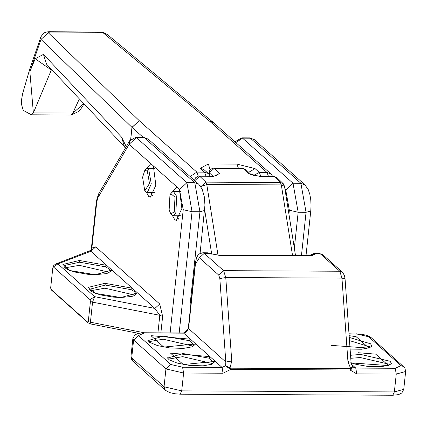 <?xml version="1.0" encoding="UTF-8"?>
<svg xmlns="http://www.w3.org/2000/svg" width="427" height="427" viewBox="0 0 427 427"><rect width="100%" height="100%" fill="white"/><g stroke="black" fill="none" stroke-linecap="round" stroke-linejoin="round"><path stroke-width="0.64" d="M149.514 183.487L144.956 190.639L144.7 190.378L142.597 177.28L144.801 170.378L147.15 170.127L149.514 183.487M144.801 170.378L145.949 169.076L147.427 168.275L148.607 168.793L151.275 183.898L147.31 192.502L146.13 191.985L144.7 190.378M174.2 212.219L170.72 213.617L169.135 210.02L169.946 195.027L170.821 193.618L175.011 197.226L174.2 212.219M170.821 193.618L171.974 192.321L173.453 191.515L176.714 196.399L175.796 213.351L173.33 215.742L171.857 214.925L170.72 213.617M284.499 186.231L281.324 184.912L280.4 182.505L205.862 182.137L206.785 184.544L200.973 186.546L201.048 187.01M204.698 209.993L211.712 254.145M200.231 185.83L200.973 186.546L205.862 182.137L199.713 176.223L213.746 176.292L219.526 173.469L214.199 168.35L243.139 168.494L248.461 173.613L260.219 176.527L274.251 176.597L280.4 182.505L283.256 183.711M209.086 173.469L209.31 172.764L209.657 175.033M230.735 368.197L350.679 368.57L347.946 361.594L341.952 278.116L225.76 277.539L231.754 361.018L230.02 367.967L230.735 368.197L230.713 369.382L229.459 368.709L230.02 367.967L225.653 365.8L229.459 368.709M347.946 361.594L351.047 362.283L352.558 366.425M349.996 368.789L349.98 369.974L356.796 373.887L396.256 374.084L394.361 391.927L181.71 390.87L183.61 373.027L223.07 373.219L230.713 369.382L349.98 369.974L351.213 369.312L350.679 368.57L352.553 366.425M345.053 278.82L341.952 278.116L339.812 271.241L223.625 270.665L218.763 275.105L219.83 278.543L225.824 362.021L225.616 365.79L222.04 367.417L223.07 373.219M231.754 361.018L225.824 362.021L188.291 328.288M219.83 278.543L225.76 277.539L223.625 270.665L204.239 253.35L208.899 253.371L207.912 252.816L210.548 253.686L208.899 253.371L219.649 255.431L309.532 255.88L315.767 253.905L311.79 255.495M352.665 366.553L351.213 369.312M218.763 275.105L199.377 257.791L195.422 264.025L188.542 328.721L183.685 333.161L183.274 332.964M311.053 255.597L314.87 253.323L315.767 253.905L320.426 253.926L339.812 271.241L342.443 272.229L344.413 275.394L345.053 278.81L351.047 362.283M207.912 252.816L202.884 252.757L199.446 253.857L197.77 255.522L196.671 257.444L195.171 263.555L188.296 328.251L187.074 331.048L185.462 332.371L183.236 332.964L143.776 332.766L138.049 333.386L134.751 335.056L132.861 338.632L130.961 356.481L131.649 359.742L132.151 360.495L165.329 390.273L164.048 386.777L181.71 390.87L180.146 394.185M182.58 367.22L183.61 373.027L165.943 368.928L133.603 340.047L138.465 335.606L144.225 332.964L183.685 333.161L190.442 339.193L150.945 335.649L163.765 347.103L195.731 343.916L190.442 339.193L189.209 340.661L194.2 345.117L195.731 343.916L209.993 356.657L208.76 358.125L213.751 362.582L215.283 361.381L209.993 356.657L170.496 353.113L183.322 364.567L215.283 361.381L222.04 367.417L182.58 367.22L170.8 364.487L165.943 368.928L164.048 386.777L131.708 357.89L132.861 361.274M351.117 362.891L388.511 365.592L375.685 354.138L357.991 352.702M331.48 345.395L368.955 348.128L356.134 336.673L349.137 335.675M349.014 333.983L356.876 334.021L368.65 336.754L400.99 365.635L395.226 368.277L355.766 368.079L356.796 373.887M192.993 346.388L192.614 346.019L163.167 339.193L148.783 341.685M212.545 363.852L212.166 363.484L182.724 356.657L168.334 359.15M370.182 346.9L349.494 340.602M390.118 364.733L389.739 364.364L360.297 357.538L350.764 358.296M236.916 164.096L255.042 168.601L259.312 172.417L266.982 172.455L209.449 121.071L103.451 33.071L100.393 32.303L49.692 32.052L48.336 32.799L139.298 120.718L196.831 172.108L204.506 172.145L200.231 168.329L208.413 163.952L236.916 164.096L238.415 168.249M248.733 172.327L255.042 168.601M200.231 168.329L203.967 169.631M48.336 32.799L40.992 39.407L131.954 127.326L139.298 120.718L132.012 127.379L143.184 137.361M213.206 122.384L107.204 34.39L103.451 33.071M79.363 98.92L72.777 113.064L33.375 112.872L51.56 69.452M107.204 34.39L103.83 32.628L99.721 32.009L49.02 31.753L47.119 31.892L44.52 32.73L43.052 33.712L40.891 36.871L40.992 39.407L29.853 71.576L33.375 112.872L31.417 114.815M126.259 146.632L121.631 137.238L43.463 54.394L35.217 58.766L29.853 71.576L29.89 68.64L40.891 36.871M51.325 69.996L35.217 58.766M46.5 64.087L43.463 54.394M124.428 146.664L121.631 137.238M83.799 103.617L70.69 115.002M144.331 332.766L90.423 322.225L92.558 302.145L90.417 301.51L90.092 299.695L53.412 266.934L52.799 267.91L50.664 287.985L51.026 289.378L87.706 322.139L88.282 321.584L90.423 322.225L90.962 323.938M90.417 301.51L88.282 321.584M160.878 332.852L162.634 316.359L159.735 304.003L95.744 246.843L91.864 248.05L96.785 201.763L97.874 197.744L129.135 144.278L129.771 140.627M284.974 189.23L285.727 189.903L289.335 210.217L298.163 212.267L306.058 212.304L310.755 211.029L311.048 205.654L310.744 199.665L309.874 194.515L308.219 189.535L304.851 184.758L254.364 139.666L250.419 138.188L300.907 183.279L305.043 184.934M172.353 215.389L174.75 219.708L176.378 220.417L181.875 208.477L179.388 189.161L183.226 209.689L170.127 332.895M146.333 192.15L148.729 196.468L150.357 197.178L155.855 185.238L153.368 165.922L176.853 186.898L172.471 191.862M179.175 332.943L192.059 211.739L199.953 211.776L194.803 182.751L186.914 182.713L136.421 137.617L144.315 137.659L143.637 137.361L135.749 137.323L136.421 137.617L129.135 144.278L150.832 163.658L146.45 168.617M91.277 250.377L91.864 248.05L91.49 247.34L96.411 201.058L98.418 194.248L129.68 140.782L135.749 137.323M150.832 163.658L153.368 165.922M176.853 186.898L179.388 189.161M95.744 246.843L90.882 251.284L90.834 250.601M159.735 304.003L154.878 308.438L137.483 292.901L120.884 297.55L95.248 293.349L88.49 287.307L104.941 283.314L132.194 288.182L130.961 289.645L134.713 291.721L135.946 294.102L137.483 292.901L106.622 265.343L105.389 266.806L109.141 268.887L110.379 271.262L111.911 270.067L95.317 274.716L69.681 270.51L62.918 264.473L79.374 260.475L106.622 265.343L90.882 251.284L57.907 263.886L94.586 296.648L92.558 302.145L159.805 315.297L154.878 308.438L94.586 296.648L90.092 299.695M150.838 192.524L152.551 195.886M154.328 192.47L153.592 192.027M176.858 215.763L178.577 219.131M180.349 215.71L179.612 215.267M64.045 266.405L64.456 265.482L79.684 262.215L105.389 266.806M89.606 289.309L105.25 285.055L130.961 289.645M64.968 267.836L79.347 265.338L108.794 272.164L109.173 272.533M90.316 290.835L104.919 288.177L134.361 295.004L134.745 295.372M292.554 255.597L281.324 184.912L206.785 184.544L218.01 255.202M199.254 175.999L199.713 176.223L194.824 180.637L196.148 181.913M277.107 177.803L273.808 176.372M259.781 176.303L260.219 176.527M251.103 174.606L248.461 173.613M245.722 169.444L242.653 168.27L213.719 168.126L214.199 168.35L209.31 172.764L212.747 176.063M215.277 175.972L219.526 173.469M215.891 176.212L216.542 175.721L213.26 176.068L213.746 176.292M194.824 180.637L194.579 180.146L194.541 180.472M203.006 252.763L204.239 253.35L199.377 257.791M322.919 254.796L318.942 253.339M309.121 255.682L309.532 255.88M219.238 255.234L219.649 255.431M405.65 371.485L396.256 374.084L395.226 368.277M392.792 395.242L394.361 391.927L403.755 389.328M351.426 364.204L355.766 368.079L353.118 367.076L352.659 366.547M353.113 367.076L352.718 366.654M195.422 264.025L195.171 263.592M312.174 255.421L314.283 253.36M132.85 338.75L133.603 340.047L131.708 357.89L130.956 356.593M371.138 337.618L368.65 336.754M403.478 366.499L400.99 365.635M356.465 333.823L356.876 334.021M143.814 332.766L144.225 332.964M170.8 364.487L138.465 335.606M147.854 340.661L163.498 336.07L189.209 340.661M167.405 358.125L183.055 353.535L208.76 358.125M350.546 355.291L360.628 354.415L390.07 361.242L391.319 363.254M349.265 337.421L370.519 343.778L371.762 345.79M208.413 163.952L210.057 169.871M205.974 176.031L204.506 172.145L208.237 173.447M190.148 176.554L196.831 172.108L198.315 176.084M99.721 32.009L100.393 32.303M49.02 31.753L49.692 32.052M213.585 122.725L209.449 121.071L212.956 122.186M268.45 176.34L266.982 172.455L271.118 174.109M253.441 175.481L259.312 172.417L260.78 176.303M130.731 139.405L132.012 127.379M131.954 127.326L130.662 139.48M51.026 289.378L51.528 290.13M249.704 137.889L250.419 138.188L242.531 138.145L293.018 183.242L300.907 183.279L306.058 212.304L301.451 255.64M285.727 189.903L293.018 183.242L298.163 212.267L294.347 248.204M204.65 210.479L199.953 211.776L190.18 303.688M235.843 142.597L242.531 138.145L241.853 137.852L235.784 141.31L235.309 142.122M235.384 142.191L235.88 141.156M98.514 194.093L97.874 197.744M289.335 210.217L288.924 214.076M179.623 189.374L186.914 182.713L192.059 211.739L183.226 209.689M87.706 322.139L88.208 322.887M96.785 201.763L96.411 201.058M200.082 253.467L204.939 205.136L204.33 196.847L202.126 189.038L198.747 184.234L194.803 182.751L144.315 137.659L148.447 139.314M162.634 316.359L159.805 315.297L157.937 332.836M53.412 266.934L57.907 263.886L55.707 264.019M110.369 271.396L108.218 272.981L106.061 273.648L95.045 274.71M79.684 262.215L79.374 260.475M104.941 283.314L105.25 285.055M120.884 297.55L120.617 297.55M154.307 192.54L147.31 192.502M147.427 168.275L154.425 168.307M180.327 215.779L173.33 215.742M173.453 191.515L180.445 191.552M295.521 255.613L284.494 186.209L283.122 183.578L276.974 177.669L273.766 176.367L259.739 176.298L251.183 174.686L245.861 169.567L242.653 168.27M213.26 176.068L198.112 176.127L195.449 177.904L194.579 180.13M213.719 168.126L212.379 168.313L209.94 170.021L209.379 171.019L209.235 174.451M342.443 272.229L323.058 254.914L319.076 253.334L314.688 253.312L311.24 254.417L309.895 255.672M210.548 253.686L219.195 255.234L309.079 255.682L312.452 255.341L311.817 255.789M349.003 333.786L361.931 334.266L366.894 335.419L369.328 336.423L371.282 337.736L404.46 367.514L404.961 368.266L405.645 371.533L403.75 389.376L401.86 392.952L398.562 394.623L392.835 395.247L180.183 394.185L174.664 393.742L169.69 392.584L165.329 390.273M194.189 345.246L191.99 346.852L183.546 348.379L170.021 347.973L157.504 345.592L149.631 342.326L147.854 340.324M213.74 362.71L211.541 364.316L203.097 365.843L189.572 365.437L177.061 363.057L169.188 359.79L167.405 357.789M391.313 363.596L389.114 365.197L381.124 366.697L367.231 366.329L355.963 364.306L351.101 362.785M371.762 346.132L369.563 347.733L361.573 349.233L350.103 349.099M204.175 169.807L208.451 173.624L210.207 176.052M213.393 122.549L270.926 173.933L272.682 176.362M125.276 148.313L124.503 146.733L46.554 64.146M29.863 68.715L22.684 93.396L21.66 99.107L21.35 103.852L23.229 110.347L31.433 114.815L70.834 115.012L78.765 111.458L80.756 109.093L84.05 103.889M91.255 251.268L91.704 250.014L55.766 263.998L53.754 265.487L52.799 267.857L50.664 287.937L51.555 290.152L88.234 322.913L90.754 323.992L138.369 333.306M306.004 255.666L310.755 211.029M254.364 139.666L249.742 137.889L241.853 137.852M91.042 250.505L91.485 247.377M198.747 184.234L148.26 139.138L143.637 137.361M95.184 274.652L87.722 274.273L74.784 272.036L67.77 269.576L65.139 267.975L64.039 266.432M135.941 294.235L133.784 295.82L131.633 296.482L120.75 297.491L113.294 297.107L100.35 294.876L93.342 292.41L90.705 290.814L89.611 289.271M176.543 186.871L176.826 186.871M150.523 163.632L150.806 163.632"/></g></svg>
